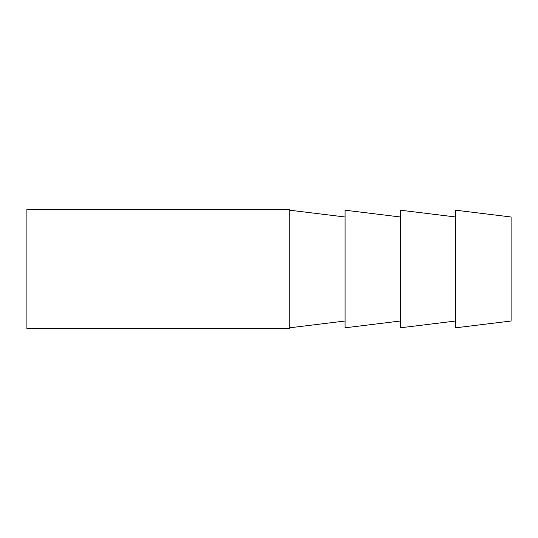 <?xml version="1.0" encoding="UTF-8"?>
<svg xmlns="http://www.w3.org/2000/svg" width="538" height="538" viewBox="0 0 538 538"><rect width="100%" height="100%" fill="white"/><g stroke="black" fill="none" stroke-linecap="round" stroke-linejoin="round"><path stroke-width="0.81" d="M400.427 216.996L345.087 210.203L345.087 327.797L400.427 321.004M455.76 216.996L400.427 210.203L400.427 327.797L455.76 321.004M511.1 269L511.1 321.004L455.76 327.797L455.76 210.203L511.1 216.996L511.1 269M26.9 269L26.9 328.489L289.753 328.489L289.753 209.511L26.9 209.511L26.9 269M345.087 321.004L289.753 327.797M345.087 216.996L289.753 210.203"/></g></svg>
